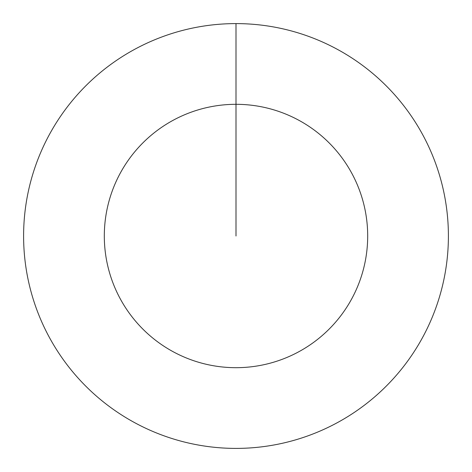 <?xml version="1.0" encoding="UTF-8"?>
<svg xmlns="http://www.w3.org/2000/svg" width="472" height="472" viewBox="0 0 472 472"><rect width="100%" height="100%" fill="white"/><g stroke="black" fill="none" stroke-linecap="round" stroke-linejoin="round"><path stroke-width="0.71" d="M236 236L236 104.312A131.688 131.688 0 0 1 367.688 236A131.688 131.688 0 0 1 236 367.688A131.688 131.688 0 0 1 104.312 236A131.688 131.688 0 0 1 236 104.312L236 23.6A212.4 212.4 0 0 1 448.4 236A212.4 212.4 0 0 1 236 448.4A212.4 212.4 0 0 1 23.6 236A212.4 212.4 0 0 1 236 23.6"/></g></svg>

